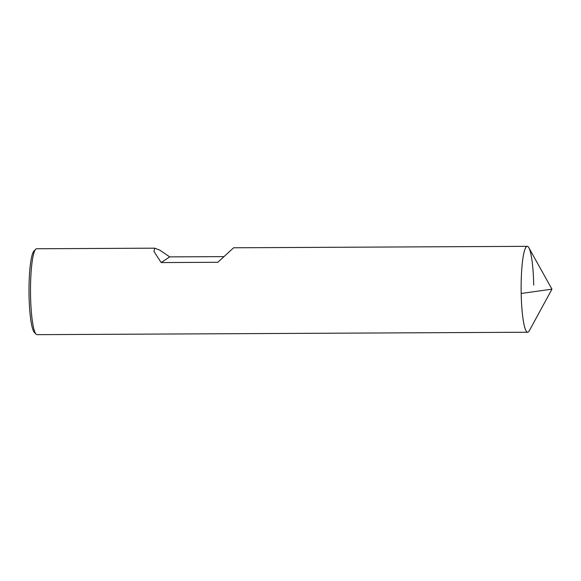 <?xml version="1.0" encoding="UTF-8"?>
<svg xmlns="http://www.w3.org/2000/svg" width="581" height="581" viewBox="0 0 581 581"><rect width="100%" height="100%" fill="white"/><g stroke="black" fill="none" stroke-linecap="round" stroke-linejoin="round"><path stroke-width="0.87" d="M154.575 248.174L36.618 248.755A42.95 6.318 89.7 0 0 35.681 249.242L33.952 251.021A41.164 6.057 89.7 0 0 29.05 295.722A41.164 6.057 -90.3 0 0 34.359 332.426L36.095 334.191A42.95 6.318 -90.3 0 0 37.039 334.663L527.664 332.245A42.95 6.318 -90.3 0 1 521.186 293.47L551.95 289.171L529.284 330.778A42.95 6.318 -90.3 0 1 521.186 293.47A42.95 6.318 89.7 0 1 527.236 246.337A42.95 6.318 89.7 0 1 533.721 285.111M36.095 334.191A42.95 6.318 -90.3 0 1 30.561 295.889A42.95 6.318 89.7 0 1 35.681 249.242M223.67 256.62L169.71 256.882L159.731 250.099L154.706 248.174L153.95 251.442L161.184 262.568L217.831 262.285L233.62 247.782L527.236 246.337M169.71 256.882L161.184 262.568M551.95 289.171L528.877 247.782A42.95 6.318 89.7 0 0 521.186 293.47"/></g></svg>
